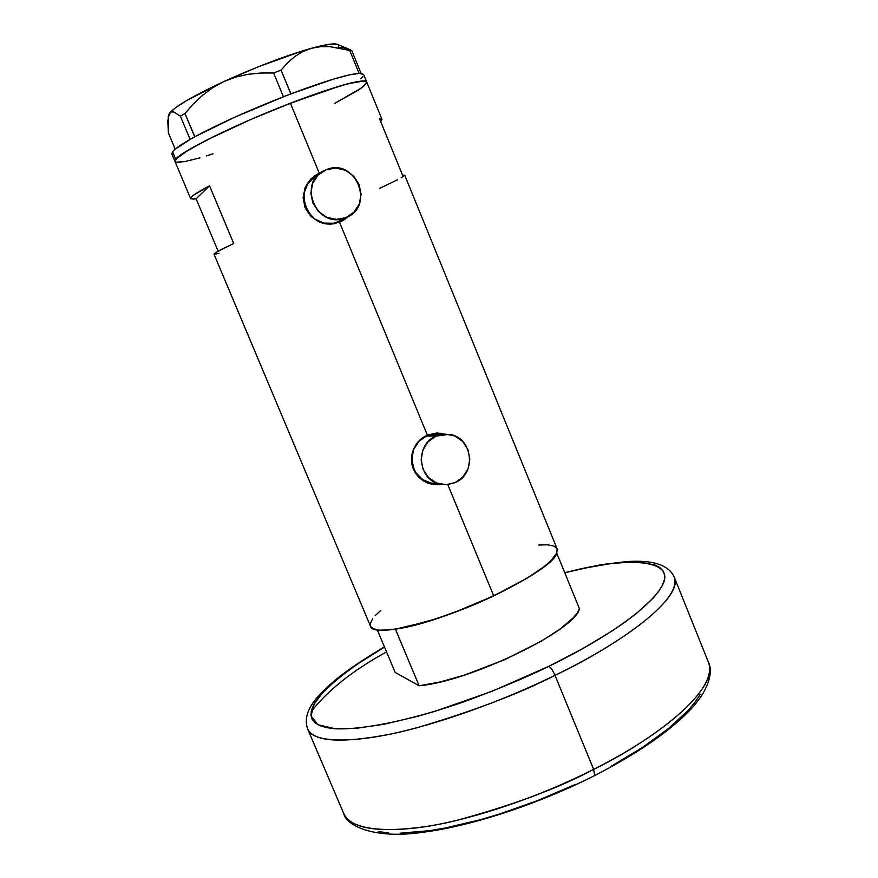 <?xml version="1.0" encoding="UTF-8"?>
<svg xmlns="http://www.w3.org/2000/svg" width="878" height="878" viewBox="0 0 878 878"><rect width="100%" height="100%" fill="white"/><g stroke="black" fill="none" stroke-linecap="round" stroke-linejoin="round"><path stroke-width="1.32" d="M317.441 175.545C289.992 186.948 308.946 233.065 336.603 222.441L344.428 218.172C316.234 229.004 296.907 181.922 324.893 170.288L326.177 169.739C355.403 156.811 375.883 206.791 345.91 217.623L338.052 221.904L333.464 223.242L323.85 223.067L314.906 219.138L307.991 212.048L304.194 202.873L304.084 193.017L307.695 184.007L314.445 177.213M431.438 483.207L422.757 479.673L416.062 472.935L413.79 468.676L411.859 459.183L413.582 449.635L418.707 441.491L426.423 436.004L435.993 436.146L449.02 434.358C472.54 436.662 477.237 473.868 455.133 482.604L447.56 484.612L439.757 484.03C417.61 479.739 414.811 444.323 435.993 436.146L426.423 436.004C405.647 444.016 408.391 478.719 430.121 482.922L435.993 483.602M341.41 221.432L346.81 217.239L342.848 220.543M319.877 173.449L318.297 174.02L320.733 172.779L319.318 173.295L290.409 103.242C230.201 126.333 170.134 156.986 174.963 161.354L177.477 157.469L183.765 152.882L206.901 139.942L250.713 119.518L290.409 103.242L319.318 173.295L313.687 176.445L319.877 173.438M343.924 219.961L334.683 223.714L329.612 224.164L319.526 222.112L310.867 216.394L305.061 207.779L303.086 197.583L305.16 187.431L310.878 178.882L319.318 173.295L310.878 178.882L305.16 187.431L303.086 197.583L305.061 207.779L310.867 216.394L319.526 222.112L329.612 224.164L339.534 222.288L427.345 435.071L436.805 432.975L444.224 434.138L436.805 432.975L427.345 435.071L339.534 222.288L347.688 216.822L343.924 219.961M440.405 433.403L436.662 432.975M422.998 437.529L427.345 435.071L419.135 440.822L422.998 437.529M415.942 444.784L419.135 440.822L413.527 449.295L415.942 444.784M412.001 454.156L413.527 449.295L411.442 459.216L412.001 454.156M411.881 464.275L411.442 459.216L413.329 469.115L411.881 464.275M415.744 473.593L413.329 469.115L418.993 477.467L415.744 473.593M422.966 480.628L418.993 477.467L427.465 482.955L422.966 480.628M432.294 484.349L427.465 482.955L437.321 484.766L432.294 484.349M441.382 484.371L437.321 484.766L441.382 484.371M538.73 545.029L547.51 544.799L554.007 546.072L557.157 548.937L556.718 553.327L552.591 559.121L544.821 566.134L526.866 578.317L493.71 595.888L453.871 612.646L427.937 621.404L395.396 629.142L419.135 685.762L439.922 682.019L464.671 675.028L504.641 659.707L541.21 641.236L560.252 628.922L573.268 617.794L577.23 612.954L579.436 608.706L556.784 553.184C552.778 571.787 445.124 622.919 395.396 629.142L419.135 685.762C469.587 681.69 576.462 629.767 579.436 608.706L556.784 553.184L550.254 561.47L544.393 566.464L527.897 577.68L493.71 595.888L465.022 608.355L436.245 618.803L402.695 627.847L389.591 629.877L379.647 630.163L373.161 628.725L370.45 626.157C372.612 638.13 437.156 623.029 493.71 595.888L447.78 484.59L493.71 595.888C537.303 574.388 558.441 558.715 557.124 548.849L404.714 175.183L402.596 175.271L379.559 118.793L381.952 119.353L381.063 121.054M191.075 198.988L190.614 198.208L191.558 196.848L193.95 194.905L209.546 185.818L233.724 243.48C220.356 249.78 213.782 253.347 214.012 254.181L217.722 251.459L233.724 243.48L209.546 185.818L196.112 198.779L190.636 198.604C190.087 197.012 196.398 192.754 209.546 185.818L196.112 198.779L192.93 199.174M218.15 251.218L196.112 198.779L218.15 251.218M366.686 81.939L363.624 74.443L358.97 73.346C347.589 74.257 324.915 81.094 290.947 93.847L283.287 96.799C247.969 110.749 218.49 124.061 194.85 136.748L190.087 139.404C180.528 144.87 174.689 148.953 172.56 151.674L175.732 159.214L174.963 161.365L175.732 159.214C181.318 151.784 226.272 129 275.791 109.026C325.343 88.974 365.522 77.297 366.686 81.939C362.526 78.515 337.097 85.616 290.409 103.242L341.301 85.561L357.565 81.566L365.797 81.215L366.62 82.96L361.077 88.239L334.474 103.483L357.555 90.621L363.788 86.154L366.686 81.939L381.952 119.353M380.767 610.462L375.246 615.577M372.722 618.551L370.22 623.643L370.296 625.696M212.981 153.815L206.297 155.933L212.981 153.815M199.899 157.853L184.567 161.64L199.899 157.853M180.934 162.189L176.16 162.167L184.567 161.64M404.725 175.194L402.596 175.271L379.559 118.793L381.974 119.726M379.483 188.441L397.493 179.792M401.202 177.806L404.681 175.391M214.353 254.324L219.039 253.347M433.414 484.524L440.35 484.162L436.125 484.623M439.209 434.248L426.423 436.004L435.565 433.995L440.229 434.412M342.661 219.39L338.052 221.904L343.924 218.446M455.133 482.604L462.947 476.974L468.095 468.698L469.829 459.007L467.886 449.393L462.552 441.283L454.617 435.905L445.3 434.105L435.993 436.146L428.124 441.744L422.9 450.052L421.144 459.798L423.119 469.489L428.519 477.621L436.509 482.966L445.859 484.711L455.133 482.604M345.91 217.623L353.966 212.224L359.289 204.036L361.088 194.279L359.08 184.446L353.571 176.006L345.394 170.233L335.78 168.027L326.177 169.739L318.055 175.106L312.667 183.326L310.845 193.138L312.875 203.048L318.451 211.521L326.693 217.25L336.34 219.39L345.91 217.623M290.947 93.847L288.335 94.846L290.947 93.847L281.048 70.13L287.556 62.854L294.668 56.642L302.548 51.725L311.251 48.334L320.426 46.699L330.007 46.666L349.74 50.463L359.069 73.313L359.739 73.313L348.84 74.992L333.497 79.119L290.947 93.847M194.85 136.748L193.16 137.681L194.85 136.748L184.962 113.492L193.39 103.933L202.588 95.263L212.75 87.69L223.956 81.511L235.743 77.088L248.068 74.323L260.788 73.028L273.596 72.973L283.418 96.745L285.932 95.779L234.645 117.257L194.85 136.748M363.635 74.454L360.375 73.313L361.045 73.313L351.771 50.562L343.155 47.379L339.577 47.719M346.514 48.147L338.162 44.657C335.418 42.945 326.451 44.174 311.251 48.334C285.504 55.753 256.409 66.805 223.956 81.511C192.787 96.086 174.612 106.699 169.432 113.361L167.786 120.846L168.411 132.929L175.194 149.084L168.411 132.929L168.269 116.412L169.432 113.361L171.32 111.901L173.822 112.022L180.363 116.137L190.109 139.382L191.667 138.504L174.821 149.403L172.56 151.674L171.836 153.902M169.432 113.361L175.293 107.917L186.86 100.432L223.956 81.511L212.75 87.69L202.588 95.263L193.39 103.933L184.962 113.492L180.363 116.137L184.962 113.492L194.729 136.803L190.109 139.382L180.363 116.137L173.822 112.022L171.32 111.901L168.894 114.37M338.425 47.302L338.842 45.579L337.789 44.449L331.313 44.054L319.208 46.271L302.197 51.012L258.505 66.695L223.956 81.511L235.743 77.088L248.068 74.323L260.788 73.028L273.596 72.973L281.048 70.13L287.556 62.854L294.668 56.642L302.548 51.725L311.251 48.334L320.426 46.699L330.007 46.666L351.771 50.562L347.271 48.411M360.781 78.779L362.921 76.595M365.643 84.387L366.664 81.895L363.986 80.93L347.556 83.827L318.22 93.002L280.543 107.116L250.713 119.518L214.594 136.101L188.287 150.072L175.732 159.214L172.56 151.674L171.825 153.891L190.625 198.593M351.771 50.562L361.045 73.313L359.069 73.313L349.74 50.463L351.771 50.562M281.048 70.13L290.848 93.88L283.418 96.745L273.596 72.973L281.048 70.13M395.177 672.438L377.299 629.899L395.177 672.438L419.135 685.762L395.177 672.438M593.66 769.369C558.638 788.181 512.642 805.28 455.66 820.667C400.697 834.1 351.002 832.739 343.726 813.522C351.079 829.062 379.252 833.299 428.266 826.209C476.282 818.296 539.772 796.642 593.66 769.369L555.006 675.347C552.866 670.485 550.824 667.478 548.882 666.303C525.856 677.607 497.585 689.428 464.067 701.741C418.751 717.644 366.883 730.101 335.275 728.784L317.88 724.701L311.031 715.921L314.313 703.618C326.429 684.928 356.007 663.735 384.52 647.075L356.325 664.811L336.987 679.276L322.478 692.83L313.578 704.968L311.438 710.335L310.944 715.153L312.151 719.345L315.092 722.857L319.811 725.623L326.309 727.599L334.562 728.729L356.172 728.334L383.993 724.251L416.962 716.503L434.928 711.323L492.075 691.282L548.882 666.303C550.824 667.478 552.866 670.485 555.006 675.347C500.504 701.983 436.959 724.493 389.47 734.315C341.07 743.501 313.797 741.734 307.651 729.003C313.479 744.851 361.988 742.799 416.633 727.84C473.385 711.081 519.513 693.587 555.006 675.347L593.66 769.369C673.426 729.311 718.939 683.468 708.502 662.418C719.773 692.972 644.002 745.104 593.66 769.369L594.702 775.537L593.66 769.369M386.55 651.904C353.022 670.298 327.878 690.218 311.141 711.685M564.73 572.643L601.342 564.653L626.299 561.624C652.749 559.703 668.74 564.872 674.249 577.153C683.128 594.307 635.683 636.155 555.006 675.347C605.864 651.465 683.358 602.308 674.249 577.153L708.502 662.418C712.398 669.541 711.29 687.035 691.304 708.711C670.583 730.726 638.372 753.006 594.669 775.559C537.369 804.621 469.51 826.714 420.957 832.52C371.646 839.412 345.712 824.497 343.726 813.522L307.651 729.003C303.964 718.654 307.882 707.328 319.416 695.014C332.103 681.569 347.677 668.718 384.443 646.888M575.507 784.361L537.457 800.626L499.055 814.18L480.343 819.723L445.08 828.042L428.958 830.742L400.598 833.134M388.647 832.849L378.308 831.609M700.238 694.279L695.091 702.082L688.111 710.423L668.762 728.334L642.784 747.244L611.209 766.253M564.806 572.829L585.308 568L610.419 563.632L631.787 561.964L640.775 562.216L654.834 564.949L659.674 567.473L662.945 570.755L664.547 574.805L664.416 579.59L662.484 585.099L658.741 591.289L653.144 598.116L636.495 613.426L625.531 621.756L612.932 630.426L583.288 648.337L548.882 666.303C590.433 646.285 647.547 612.284 662.253 585.571C677.19 558.551 625.048 556.345 564.806 572.829M336.603 222.441L344.428 218.172M430.121 482.922L439.757 484.03M439.307 433.216L440.416 433.227M370.461 626.168L214.012 254.181M316.925 174.612L317.935 173.888"/></g></svg>
